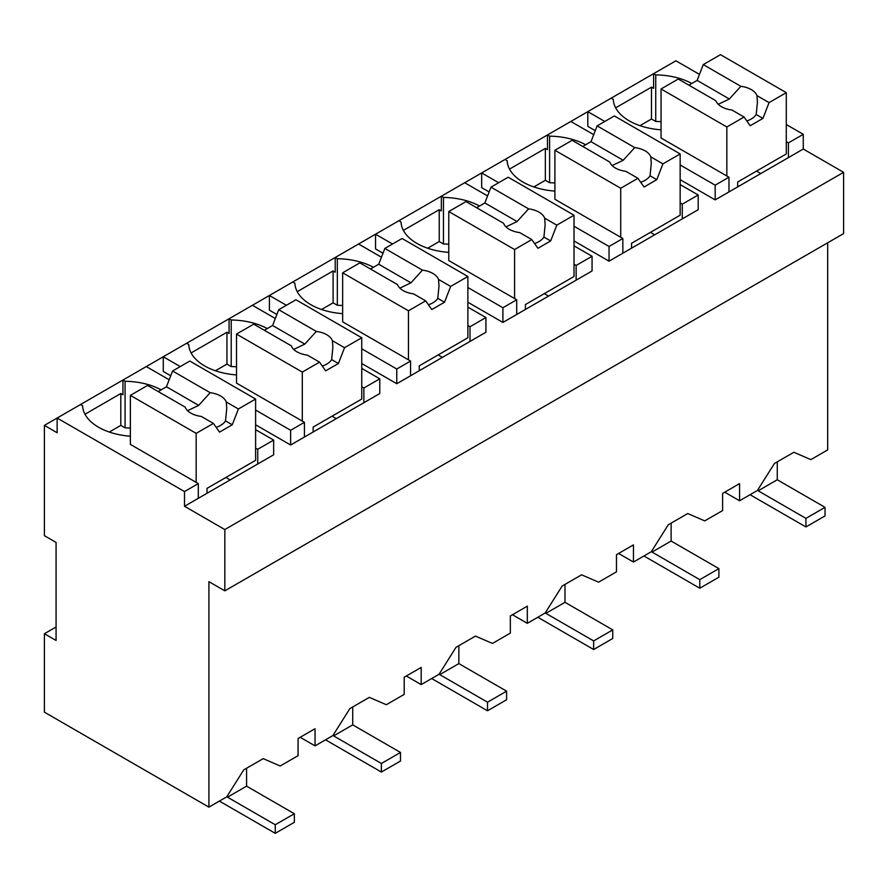 <?xml version="1.0" encoding="UTF-8"?>
<svg xmlns="http://www.w3.org/2000/svg" width="888" height="888" viewBox="0 0 888 888"><rect width="100%" height="100%" fill="white"/><g stroke="black" fill="none" stroke-linecap="round" stroke-linejoin="round"><path stroke-width="1.33" d="M827.683 242.79L827.683 449.905L810.855 459.618L793.883 452.258L774.414 463.503L757.431 490.465L739.582 500.765L739.582 483.605L722.61 493.406L722.61 510.567L704.728 520.89L687.745 513.542L668.275 524.775L651.293 551.737L633.455 562.037L633.455 544.888L623.875 550.405L616.472 554.689L616.472 571.85L598.59 582.173L581.607 574.814L562.137 586.058L545.165 613.02L527.317 623.321L527.317 606.16L510.334 615.961L510.334 633.122L492.452 643.445L475.469 636.097L456.01 647.33L439.027 674.292L421.178 684.593L421.178 667.432L404.195 677.244L404.195 694.394L386.313 704.728L369.33 697.369L349.872 708.602L332.889 735.564L315.04 745.876L315.04 728.715L298.068 738.516L298.068 755.677L280.186 766L263.203 758.641L243.734 769.885L226.751 796.847L208.913 807.148L44.4 712.165L44.4 633.732L56.077 640.47L56.077 542.435L44.4 535.686L44.4 425.385L57.132 432.745L57.132 418.037L44.4 425.385M255.611 429.681L273.648 440.093L273.648 454.8L184.504 506.271L224.831 529.559L224.831 590.842L843.6 233.6L843.6 172.316L803.274 149.029L803.274 134.321L786.291 124.52M699.466 74.392L675.901 60.795L464.702 182.739M224.831 590.842L208.913 581.651L208.913 807.148M739.582 500.765L724.73 492.185M487.579 195.948L464.702 182.728L57.132 418.037L184.504 491.564L184.504 506.271M803.274 149.029L715.173 199.889L680.153 179.665M595.271 130.669L587.812 126.362L587.812 111.655L604.795 121.456M691.808 83.472A54.412 31.413 0 0 0 655.744 74.892L653.612 73.66L653.612 88.367L651.492 87.146L615.662 107.837M161.139 389.854A54.412 31.413 0 0 0 125.064 381.274L122.944 380.042L122.944 394.749L120.812 393.528L84.982 414.219M843.6 172.316L224.831 529.559M680.153 184.571L698.19 194.994L698.19 209.701L609.046 261.172L574.014 240.948M489.133 191.941L481.673 187.634L481.673 172.927L498.656 182.728M585.68 144.755A54.412 31.413 0 0 0 549.605 136.164L547.485 134.943L547.485 149.639L545.354 148.418L509.523 169.109M361.749 368.398L379.786 378.821L379.786 393.528L290.631 444.999L255.611 424.775M170.729 375.768L163.27 371.462L163.27 356.765L180.253 366.566M267.266 328.582A54.412 31.413 0 0 0 231.202 319.991L229.071 318.77L229.071 333.477L226.951 332.245L191.12 352.936M467.876 307.126L485.925 317.538L485.925 332.245L396.77 383.727L361.749 363.503M276.867 314.496L269.408 310.19L269.408 295.482L286.391 305.283M373.404 267.299A54.412 31.413 0 0 0 337.329 258.719L335.209 257.487L335.209 272.194L333.089 270.973L297.247 291.664M574.014 245.854L592.063 256.266L592.063 270.973L502.908 322.444L467.876 302.22M382.994 253.213L375.546 248.918L375.546 234.21L392.518 244.011M479.542 206.027A54.412 31.413 0 0 0 443.467 197.436L441.347 196.215L441.347 210.922L439.227 209.701L403.385 230.392M803.274 134.321L788.411 142.901L788.411 157.609M786.291 141.68L788.411 142.901M315.04 745.876L300.188 737.295M421.178 684.593L406.327 676.012M527.317 623.321L512.454 614.74M633.455 562.037L618.592 553.457M728.97 191.93L728.97 177.223L715.173 185.181L715.173 199.889M715.173 185.181L680.153 164.968M611.166 98.168L613.286 99.401A54.412 31.413 0 0 0 661.049 129.815M651.492 87.146L651.492 119.003L639.959 125.663M651.492 119.003L655.744 121.456L655.744 74.892M80.486 404.551L82.606 405.783A54.412 31.413 0 0 0 130.37 436.197M120.812 393.528L120.812 425.385L109.291 432.045M120.812 425.385L125.064 427.838L125.064 381.274M169.175 379.775L146.287 366.566M273.648 440.093L257.731 449.284L257.731 463.991M198.302 498.312L198.302 483.605L184.504 491.564M593.717 134.665L570.829 121.456M698.19 194.994L682.273 204.185L682.273 218.892M609.046 261.172L609.046 246.464L622.843 238.495L622.843 253.202M609.046 246.464L574.014 226.24M505.028 159.452L507.148 160.673A54.412 31.413 0 0 0 554.911 191.087M545.354 148.418L545.354 180.286L533.832 186.935M545.354 180.286L549.605 182.739L549.605 136.164M275.313 318.503L252.425 305.283M379.786 378.821L363.869 388.012L363.869 402.719M290.631 444.999L290.631 430.291L304.429 422.322L304.429 437.029M290.631 430.291L255.611 410.067M186.624 343.279L188.744 344.5A54.412 31.413 0 0 0 236.508 374.914M226.951 332.245L226.951 364.113L215.418 370.773M226.951 364.113L231.202 366.566L231.202 319.991M381.44 257.22L358.563 244.011M485.925 317.538L470.007 326.74L470.007 341.436M396.77 383.727L396.77 369.019L410.567 361.05L410.567 375.757M396.77 369.019L361.749 348.795M292.763 282.007L294.883 283.228A54.412 31.413 0 0 0 342.646 313.642M333.089 270.973L333.089 302.841L321.556 309.49M333.089 302.841L337.329 305.283L337.329 258.719M592.063 256.266L576.134 265.457L576.134 280.164M502.908 322.444L502.908 307.736L516.705 299.778L516.705 314.474M502.908 307.736L467.876 287.512M398.89 220.724L401.01 221.956A54.412 31.413 0 0 0 448.773 252.37M439.227 209.701L439.227 241.558L427.694 248.218M439.227 241.558L443.467 244.011L443.467 197.436M661.049 121.678A54.412 31.413 0 0 0 655.744 121.456M756.565 171.095L760.816 173.537M198.302 483.605L130.37 444.389L130.37 395.36L147.597 385.425L185.192 407.126A21.012 12.132 0 0 0 190.864 413.131A21.012 12.132 0 0 0 201.265 416.416L213.398 423.41L219.525 432.134L232.256 424.775L225.519 420.89L226.74 408.536L226.262 401.987A21.012 12.132 0 0 0 220.59 395.981A21.012 12.132 0 0 0 210.179 392.696L172.583 370.995L166.456 386.78L158.208 391.553M56.077 626.995L44.4 633.732M728.97 177.223L661.049 138.006L661.049 88.978L678.265 79.032L715.872 100.744A21.012 12.132 0 0 0 721.544 106.749A21.012 12.132 0 0 0 731.945 110.023L744.077 117.027L750.205 125.741L762.936 118.393L756.199 114.497L757.42 102.142L756.942 95.593A21.012 12.132 0 0 0 751.259 89.588A21.012 12.132 0 0 0 740.858 86.314L703.263 64.613L697.135 80.397L688.888 85.159M225.896 477.478L230.136 479.931M130.37 428.072A54.412 31.413 0 0 0 125.064 427.838M255.611 448.063L257.731 449.284M680.153 202.952L682.273 204.185M650.438 232.367L654.678 234.821M554.911 182.961A54.412 31.413 0 0 0 549.605 182.739M622.843 238.495L554.911 199.278L554.911 150.261L572.138 140.315L609.734 162.016A21.012 12.132 0 0 0 615.406 168.032A21.012 12.132 0 0 0 625.807 171.306L637.939 178.299L644.066 187.024L656.798 179.665L650.06 175.78L651.281 163.425L650.804 156.876A21.012 12.132 0 0 0 645.132 150.871A21.012 12.132 0 0 0 634.72 147.597L597.125 125.885L590.997 141.68L582.75 146.442M361.749 386.791L363.869 388.012M332.023 416.195L336.274 418.648M236.508 366.788A54.412 31.413 0 0 0 231.202 366.566M304.429 422.322L236.508 383.105L236.508 334.088L253.724 324.142L291.331 345.854A21.012 12.132 0 0 0 297.003 351.859A21.012 12.132 0 0 0 307.403 355.133L319.536 362.138L325.663 370.851L338.395 363.503L331.657 359.607L332.878 347.252L332.401 340.703A21.012 12.132 0 0 0 326.717 334.698A21.012 12.132 0 0 0 316.317 331.424L278.721 309.712L272.594 325.508L264.335 330.269M467.876 325.508L470.007 326.74M438.161 354.923L442.413 357.376M342.646 305.516A54.412 31.413 0 0 0 337.329 305.283M410.567 361.05L342.646 321.833L342.646 272.805L359.862 262.87L397.458 284.571A21.012 12.132 0 0 0 403.141 290.576A21.012 12.132 0 0 0 413.542 293.861L425.663 300.854L431.79 309.579L444.533 302.22L437.795 298.335L439.016 285.98L438.528 279.431A21.012 12.132 0 0 0 432.856 273.426A21.012 12.132 0 0 0 422.455 270.141L384.859 248.44L378.732 264.236L370.474 268.997M574.014 264.236L576.134 265.457M544.3 293.651L548.54 296.093M448.773 244.233A54.412 31.413 0 0 0 443.467 244.011M516.705 299.778L448.773 260.55L448.773 211.533L466 201.587L503.596 223.299A21.012 12.132 0 0 0 509.268 229.304A21.012 12.132 0 0 0 519.68 232.578L531.801 239.582L537.928 248.296L550.671 240.948L543.922 237.052L545.143 224.697L544.666 218.148A21.012 12.132 0 0 0 538.994 212.143A21.012 12.132 0 0 0 528.593 208.869L490.986 187.157L484.859 202.952L476.612 207.714M750.726 494.327L750.726 495.093L805.927 526.95L805.927 518.37L758.163 490.798L758.163 489.299M777.266 461.849L777.266 479.764L825.03 507.348L825.03 515.917L805.927 526.95M825.03 507.348L805.927 518.37M777.266 479.764L758.163 490.798M644.599 555.611L644.599 556.365L699.788 588.233L699.788 579.653L652.025 552.07L652.025 550.582M671.128 523.132L671.128 541.047L718.892 568.62L718.892 577.2L699.788 588.233M718.892 568.62L699.788 579.653M671.128 541.047L652.025 552.07M538.461 616.883L538.461 617.637L593.65 649.505L593.65 640.925L545.887 613.353L545.887 611.854M564.99 584.404L564.99 602.319L612.753 629.892L612.753 638.472L593.65 649.505M612.753 629.892L593.65 640.925M564.99 602.319L545.887 613.353M432.323 678.166L432.323 678.92L487.512 710.777L487.512 702.208L439.76 674.625L439.76 673.137M458.863 645.687L458.863 663.602L506.615 691.175L506.615 699.755L487.512 710.777M506.615 691.175L487.512 702.208M458.863 663.602L439.76 674.625M326.185 739.438L326.185 740.192L381.385 772.061L381.385 763.48L333.622 735.908L333.622 734.409M352.725 706.959L352.725 724.874L400.488 752.447L400.488 761.027L381.385 772.061M400.488 752.447L381.385 763.48M352.725 724.874L333.622 735.908M220.058 800.71L220.058 801.476L275.247 833.333L275.247 824.752L227.483 797.18L227.483 795.692M246.587 768.242L246.587 786.158L294.35 813.73L294.35 822.31L275.247 833.333M294.35 813.73L275.247 824.752M246.587 786.158L227.483 797.18M737.673 186.902L737.673 181.996L786.291 153.935L786.291 92.652L720.479 54.668L703.263 64.613M786.291 92.652L769.064 102.597L756.942 95.593M769.064 102.597L762.936 118.393M744.077 117.027L726.85 126.973L726.85 175.991M726.85 126.973L661.049 88.978M740.858 86.314L729.348 99.001L718.27 104.296M729.348 99.001L697.135 80.397M746.83 120.957A21.012 12.132 0 0 0 756.199 114.497M631.546 248.174L631.546 243.279L680.153 215.207L680.153 153.935L614.352 115.94L597.125 125.885M680.153 153.935L662.925 163.88L650.804 156.876M662.925 163.88L656.798 179.665M637.939 178.299L620.712 188.245L620.712 237.274M620.712 188.245L554.911 150.261M634.72 147.597L623.21 160.273L612.132 165.579M623.21 160.273L590.997 141.68M640.703 182.24A21.012 12.132 0 0 0 650.06 175.78M525.407 309.457L525.407 304.551L574.014 276.49L574.014 215.207L508.214 177.223L490.986 187.157M574.014 215.207L556.798 225.152L544.666 218.148M556.798 225.152L550.671 240.948M531.801 239.582L514.585 249.528L514.585 298.546M514.585 249.528L448.773 211.533M528.593 208.869L517.071 221.556L505.994 226.851M517.071 221.556L484.859 202.952M534.565 243.512A21.012 12.132 0 0 0 543.922 237.052M419.269 370.729L419.269 365.834L467.876 337.762L467.876 276.49L402.075 238.495L384.859 248.44M467.876 276.49L450.66 286.424L438.528 279.431M450.66 286.424L444.533 302.22M425.663 300.854L408.447 310.8L408.447 359.829M408.447 310.8L342.646 272.805M422.455 270.141L410.944 282.828L399.866 288.134M410.944 282.828L378.732 264.236M428.427 304.784A21.012 12.132 0 0 0 437.795 298.335M313.131 432.012L313.131 427.106L361.749 399.045L361.749 337.762L295.937 299.767L278.721 309.712M361.749 337.762L344.522 347.708L332.401 340.703M344.522 347.708L338.395 363.503M319.536 362.138L302.309 372.083L302.309 421.101M302.309 372.083L236.508 334.088M316.317 331.424L304.806 344.111L293.728 349.406M304.806 344.111L272.594 325.508M322.289 366.067A21.012 12.132 0 0 0 331.657 359.607M207.004 493.284L207.004 488.378L255.611 460.317L255.611 399.045L189.81 361.05L172.583 370.995M255.611 399.045L238.384 408.98L226.262 401.987M238.384 408.98L232.256 424.775M213.398 423.41L196.17 433.355L196.17 482.373M196.17 433.355L130.37 395.36M210.179 392.696L198.668 405.383L187.59 410.678M198.668 405.383L166.456 386.78M216.161 427.339A21.012 12.132 0 0 0 225.519 420.89"/></g></svg>
